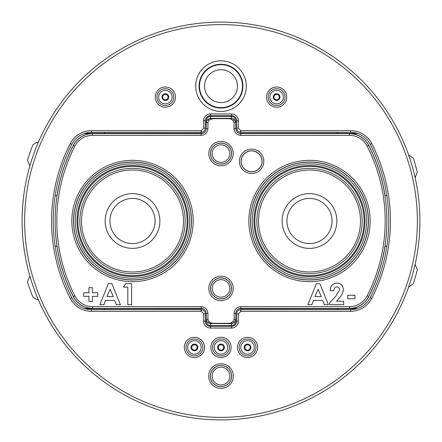 <?xml version="1.0" encoding="UTF-8"?>
<svg xmlns="http://www.w3.org/2000/svg" width="442" height="442" viewBox="0 0 442 442"><rect width="100%" height="100%" fill="white"/><g stroke="black" fill="none" stroke-linecap="round" stroke-linejoin="round"><path stroke-width="0.66" d="M194.452 344.721A2.696 2.696 0 0 0 191.756 347.418A2.696 2.696 0 0 0 194.452 350.114A2.696 2.696 0 0 0 197.149 347.418A2.696 2.696 0 0 0 194.452 344.721M247.548 344.721A2.696 2.696 0 0 1 250.244 347.418A2.696 2.696 0 0 1 247.548 350.114A2.696 2.696 0 0 1 244.851 347.418A2.696 2.696 0 0 1 247.548 344.721M221 344.721A2.696 2.696 0 0 1 223.696 347.418A2.696 2.696 0 0 1 221 350.114A2.696 2.696 0 0 1 218.304 347.418A2.696 2.696 0 0 1 221 344.721M279.322 97.107A2.696 2.696 0 0 0 276.626 94.411A2.696 2.696 0 0 0 273.93 97.107A2.696 2.696 0 0 0 276.626 99.804A2.696 2.696 0 0 0 279.322 97.107M168.07 97.107A2.696 2.696 0 0 1 165.374 99.804A2.696 2.696 0 0 1 162.678 97.107A2.696 2.696 0 0 1 165.374 94.411A2.696 2.696 0 0 1 168.07 97.107M132.506 193.624A27.376 27.376 0 0 0 105.13 221A27.376 27.376 0 0 0 132.506 248.376A27.376 27.376 0 0 0 159.882 221A27.376 27.376 0 0 0 132.506 193.624M132.506 198.436A22.564 22.564 0 0 0 109.942 221A22.564 22.564 0 0 0 132.506 243.564A22.564 22.564 0 0 0 155.07 221A22.564 22.564 0 0 0 132.506 198.436M132.506 271.99A50.99 50.99 0 0 0 183.496 221A50.99 50.99 0 0 0 132.506 170.01A50.99 50.99 0 0 0 81.516 221A50.99 50.99 0 0 0 132.506 271.99M132.506 168.325A52.675 52.675 0 0 1 185.181 221A52.675 52.675 0 0 1 132.506 273.675A52.675 52.675 0 0 1 79.831 221A52.675 52.675 0 0 1 132.506 168.325M309.494 193.624A27.376 27.376 0 0 0 282.118 221A27.376 27.376 0 0 0 309.494 248.376A27.376 27.376 0 0 0 336.87 221A27.376 27.376 0 0 0 309.494 193.624M309.494 198.436A22.564 22.564 0 0 0 286.93 221A22.564 22.564 0 0 0 309.494 243.564A22.564 22.564 0 0 0 332.058 221A22.564 22.564 0 0 0 309.494 198.436M309.494 271.99A50.99 50.99 0 0 0 360.484 221A50.99 50.99 0 0 0 309.494 170.01A50.99 50.99 0 0 0 258.504 221A50.99 50.99 0 0 0 309.494 271.99M309.494 168.325A52.675 52.675 0 0 1 362.169 221A52.675 52.675 0 0 1 309.494 273.675A52.675 52.675 0 0 1 256.819 221A52.675 52.675 0 0 1 309.494 168.325M415.137 177.739L417.32 172.303A202.27 202.27 0 0 0 413.298 158.264L408.563 154.81M38.603 141.667L37.062 142.683L36.1 142.683L32.973 144.788A202.884 202.884 0 0 0 27.47 160.109L29.852 166.01M29.852 275.99L27.47 281.891A202.884 202.884 0 0 0 32.973 297.212L36.1 299.317L37.062 299.317L38.603 300.333M408.563 287.189L413.298 283.736A202.27 202.27 0 0 0 417.32 269.697L415.137 264.261M254.868 221A54.626 54.626 0 0 0 309.494 275.626A54.626 54.626 0 0 0 364.12 221A54.626 54.626 0 0 0 309.494 166.374A54.626 54.626 0 0 0 254.868 221M77.88 221A54.626 54.626 0 0 0 132.506 275.626A54.626 54.626 0 0 0 187.132 221A54.626 54.626 0 0 0 132.506 166.374A54.626 54.626 0 0 0 77.88 221M241.177 161.313A10.415 10.415 0 0 0 251.592 171.734A10.415 10.415 0 0 0 262.012 161.313A10.415 10.415 0 0 0 251.592 150.899A10.415 10.415 0 0 0 241.177 161.313M382.949 185.099L382.949 185.099A165.883 165.883 0 0 1 382.949 256.901L382.999 256.913A165.932 165.932 0 0 0 384.993 246.282M384.993 195.718A165.932 165.932 0 0 0 382.999 185.088M385.026 195.718A165.96 165.96 0 0 0 368.727 145.368L368.634 145.412A165.861 165.861 0 0 1 368.634 296.588L368.727 296.632A165.96 165.96 0 0 0 385.026 246.282M368.727 296.632A21.675 21.675 0 0 1 349.434 308.433L240.807 308.328C237.757 308.649 236.072 310.334 235.746 313.384L235.746 319.461L234.172 322.759L233.116 321.467L230.752 323.108L228.575 323.312L213.425 323.312L210.127 322.621A1.685 0.392 87.6 0 0 210.464 323.66L207.828 322.759L206.254 319.461L206.254 313.384C205.928 310.334 204.243 308.649 201.193 308.328L92.566 308.433A21.675 21.675 0 0 1 73.273 296.632L73.366 296.588A165.861 165.861 0 0 1 73.366 145.412L73.273 145.368A165.96 165.96 0 0 0 56.974 195.718M210.127 322.621L208.884 321.467L207.828 322.759M211.248 323.108A1.685 0.619 86 0 0 211.619 323.594L210.464 323.66L210.464 325.461A4.216 4.149 180 0 1 206.254 321.312L206.254 319.461L207.939 319.461L208.884 321.467M213.425 323.312L211.619 323.594M230.752 323.108A1.685 0.619 94 0 1 230.381 323.594L213.425 323.55M231.873 322.621A1.685 0.392 92.4 0 1 231.536 323.66L230.381 323.594M234.172 322.759L231.536 323.66L231.536 325.461A4.216 4.149 -0 0 0 235.746 321.312L235.746 319.461L234.061 319.461L234.061 313.384C234.492 309.317 236.741 307.074 240.807 306.643L349.434 306.643A19.89 19.89 0 0 0 367.136 295.82A164.175 164.175 0 0 0 367.136 146.18A19.89 19.89 0 0 0 349.434 135.357L240.807 135.357C236.741 134.926 234.492 132.683 234.061 128.616L234.061 122.539L233.116 120.533L230.752 118.892L228.575 118.688L213.425 118.688L210.127 119.379L208.884 120.533L207.939 122.539L207.939 128.616C207.508 132.683 205.259 134.926 201.193 135.357L92.566 135.357A19.89 19.89 0 0 0 74.864 146.18A164.175 164.175 0 0 0 74.864 295.82A19.89 19.89 0 0 0 92.566 306.643L201.193 306.643C205.259 307.074 207.508 309.317 207.939 313.384L207.939 319.461M84.195 133.567L201.193 133.672C204.243 133.351 205.928 131.666 206.254 128.616L206.254 122.539L207.828 119.241L208.884 120.533M207.828 119.241L210.464 118.34A1.685 0.392 92.4 0 0 210.127 119.379M211.619 118.406L231.536 118.34L231.536 116.539L210.464 116.539L210.464 118.34L211.619 118.406A1.685 0.619 94 0 0 211.248 118.892M230.381 118.406A1.685 0.619 86 0 1 230.752 118.892M233.116 120.533L234.172 119.241L231.536 118.34A1.685 0.392 87.6 0 1 231.873 119.379M311.897 304.704L307.864 304.704L316.373 283.637L319.881 283.637L328.389 304.704L324.351 304.704L322.715 300.383L313.533 300.383L311.897 304.704M339.6 289.681C339.489 287.946 338.566 287.013 336.848 286.88C334.881 287.278 333.909 288.538 333.931 290.659L330.146 290.659C330.351 286.107 332.655 283.587 337.058 283.095C340.915 283.421 343.02 285.526 343.384 289.416C342.964 293.007 341.423 296.096 338.76 298.676L336.561 301.195L343.655 301.195L343.655 304.704L329.605 304.704L329.605 302.792L335.843 296.151L339.6 289.681M354.998 298.764L347.705 298.764L347.705 295.25L354.998 295.25L354.998 298.764M83.521 296.333L83.521 292.819L88.925 292.819L88.925 287.687L92.433 287.687L92.433 292.819L97.837 292.819L97.837 296.333L92.433 296.333L92.433 301.466L88.925 301.466L88.925 296.333L83.521 296.333M103.898 304.704L99.864 304.704L108.378 283.637L111.887 283.637L120.395 304.704L116.356 304.704L114.716 300.383L105.539 300.383L103.898 304.704M127.821 287.145L123.5 287.145L125.76 283.637L131.605 283.637L131.605 304.704L127.821 304.704L127.821 287.145M357.805 133.567L349.434 133.567A21.675 21.675 0 0 1 368.727 145.368M349.434 308.433L357.805 308.433M357.081 308.671L239.277 308.671M202.723 308.671L84.919 308.671M84.919 133.329L202.723 133.329M239.277 133.329L357.081 133.329M84.195 308.433L92.566 308.433M56.974 246.282A165.96 165.96 0 0 0 73.273 296.632M92.566 133.567A21.675 21.675 0 0 0 73.273 145.368M235.746 128.511C236.072 131.561 237.757 133.246 240.807 133.567L349.434 133.567M201.193 135.357L201.193 133.567C204.243 133.246 205.928 131.561 206.254 128.511M206.254 313.488C205.928 310.439 204.243 308.754 201.193 308.433L201.193 306.643M240.807 306.643L240.807 308.433C237.757 308.754 236.072 310.439 235.746 313.488M231.536 325.522L210.464 325.522A4.216 4.216 0 0 1 206.254 321.312A4.216 4.216 0 0 0 210.464 325.522L231.536 325.522A4.216 4.216 0 0 0 235.746 321.312A4.216 4.216 0 0 1 231.536 325.522M207.939 122.539L206.254 122.539L206.254 120.688A4.216 4.149 180 0 1 210.464 116.539L231.536 116.539A4.216 4.149 -0 0 1 235.746 120.688L235.746 128.616C236.072 131.666 237.757 133.351 240.807 133.672L240.807 135.357M57.007 246.282A165.932 165.932 0 0 0 59.001 256.913L59.051 256.901A165.883 165.883 0 0 1 59.051 185.099L59.001 185.088A165.932 165.932 0 0 0 57.007 195.718M234.172 119.241L235.746 122.539L234.061 122.539M235.746 120.688A4.216 4.216 0 0 0 231.536 116.478A4.216 4.216 0 0 1 235.746 120.688M210.464 116.478A4.216 4.216 0 0 0 206.254 120.688A4.216 4.216 0 0 1 210.464 116.478M113.285 296.604L110.13 289.289L106.97 296.604L113.285 296.604M321.284 296.604L318.124 289.289L314.969 296.604L321.284 296.604M231.602 113.948L231.602 115.638L210.398 115.638A5.072 5.072 0 0 0 205.326 120.705L205.326 128.13C205.116 130.484 203.85 131.882 201.53 132.324L91.422 132.351A22.067 22.067 0 0 0 71.792 144.335A167.75 167.75 0 0 0 71.792 297.665A22.067 22.067 0 0 0 91.422 309.649L201.53 309.676C203.85 310.118 205.116 311.516 205.326 313.87L205.326 321.295A5.072 5.072 0 0 0 210.398 326.362L231.602 326.362A5.072 5.072 0 0 0 236.674 321.295L236.674 313.87C236.884 311.516 238.15 310.118 240.47 309.676L350.578 309.649A22.067 22.067 0 0 0 370.208 297.665A167.75 167.75 0 0 0 370.208 144.335A22.067 22.067 0 0 0 350.578 132.351L240.47 132.324C238.15 131.882 236.884 130.484 236.674 128.13L236.674 120.705A5.072 5.072 0 0 0 231.602 115.638L210.398 115.638L210.398 113.948L231.602 113.948A6.757 6.757 0 0 1 238.36 120.705L238.36 128.13L240.636 130.655L350.578 130.666A23.752 23.752 0 0 1 371.705 143.562A169.435 169.435 0 0 1 371.705 298.438A23.752 23.752 0 0 1 350.578 311.334L240.89 311.334L238.36 313.87L236.674 313.87C236.868 311.505 238.133 310.102 240.47 309.671L240.636 311.345M239.122 347.418A8.426 8.426 0 0 1 247.548 338.992A8.426 8.426 0 0 1 255.979 347.418A8.426 8.426 0 0 1 247.548 355.849A8.426 8.426 0 0 1 239.122 347.418A8.426 8.426 0 0 0 247.548 355.849A8.426 8.426 0 0 0 255.979 347.418M186.021 347.418A8.426 8.426 0 0 1 194.452 338.992A8.426 8.426 0 0 1 202.878 347.418A8.426 8.426 0 0 1 194.452 355.849A8.426 8.426 0 0 1 186.021 347.418A8.426 8.426 0 0 0 194.452 355.849A8.426 8.426 0 0 0 202.878 347.418M156.949 97.107A8.426 8.426 0 0 1 165.374 88.682A8.426 8.426 0 0 1 173.805 97.107A8.426 8.426 0 0 1 165.374 105.539A8.426 8.426 0 0 1 156.949 97.107A8.426 8.426 0 0 0 165.374 105.539A8.426 8.426 0 0 0 173.805 97.107M268.195 97.107A8.426 8.426 0 0 1 276.626 88.682A8.426 8.426 0 0 1 285.051 97.107A8.426 8.426 0 0 1 276.626 105.539A8.426 8.426 0 0 1 268.195 97.107A8.426 8.426 0 0 0 276.626 105.539A8.426 8.426 0 0 0 285.051 97.107M212.574 347.418A8.426 8.426 0 0 1 221 338.992A8.426 8.426 0 0 1 229.426 347.418A8.426 8.426 0 0 1 221 355.849A8.426 8.426 0 0 1 212.574 347.418A8.426 8.426 0 0 0 221 355.849A8.426 8.426 0 0 0 229.426 347.418M217.63 347.418A3.37 3.37 0 0 0 221 350.793A3.37 3.37 0 0 0 224.37 347.418A3.37 3.37 0 0 0 221 344.047A3.37 3.37 0 0 0 217.63 347.418M162.004 97.107A3.37 3.37 0 0 0 165.374 100.478A3.37 3.37 0 0 0 168.745 97.107A3.37 3.37 0 0 0 165.374 93.737A3.37 3.37 0 0 0 162.004 97.107M273.255 97.107A3.37 3.37 0 0 0 276.626 100.478A3.37 3.37 0 0 0 279.996 97.107A3.37 3.37 0 0 0 276.626 93.737A3.37 3.37 0 0 0 273.255 97.107M191.082 347.418A3.37 3.37 0 0 0 194.452 350.793A3.37 3.37 0 0 0 197.823 347.418A3.37 3.37 0 0 0 194.452 344.047A3.37 3.37 0 0 0 191.082 347.418M244.177 347.418A3.37 3.37 0 0 0 247.548 350.793A3.37 3.37 0 0 0 250.918 347.418A3.37 3.37 0 0 0 247.548 344.047A3.37 3.37 0 0 0 244.177 347.418M240.636 130.655L240.47 132.329C238.133 131.898 236.868 130.495 236.674 128.13L238.36 128.13M238.36 313.87L238.36 321.295A6.757 6.757 0 0 1 231.602 328.052L210.398 328.052A6.757 6.757 0 0 1 203.64 321.295L203.64 313.87L205.326 313.87C205.132 311.505 203.867 310.102 201.53 309.671L201.364 311.345L91.422 311.334A23.752 23.752 0 0 1 70.295 298.438A169.435 169.435 0 0 1 70.295 143.562A23.752 23.752 0 0 1 91.422 130.666L201.364 130.655L203.64 128.13L203.64 120.705A6.757 6.757 0 0 1 210.398 113.948M22.1 221A198.9 198.9 0 0 1 221 22.1A198.9 198.9 0 0 1 419.9 221A198.9 198.9 0 0 1 221 419.9A198.9 198.9 0 0 1 22.1 221A198.9 198.9 0 0 0 221 419.9A198.9 198.9 0 0 0 419.9 221M384.943 246.282L386.833 246.282M386.833 195.718L384.943 195.718M55.167 246.282L57.057 246.282M57.057 195.718L55.167 195.718M201.364 130.655L201.53 132.329C203.867 131.898 205.132 130.495 205.326 128.13L203.64 128.13M211.011 115.638L211.011 116.478M230.989 115.638L230.989 116.478M230.989 326.362L230.989 325.522M211.011 326.362L211.011 325.522M337.091 309.649A146.064 146.064 0 0 0 337.832 308.671M337.832 133.329A146.064 146.064 0 0 0 337.091 132.351M104.909 132.351A146.064 146.064 0 0 0 104.168 133.329M104.168 308.671A146.064 146.064 0 0 0 104.909 309.649M254.023 221A55.471 55.471 0 0 1 309.494 165.529A55.471 55.471 0 0 1 364.965 221A55.471 55.471 0 0 1 309.494 276.471A55.471 55.471 0 0 1 254.023 221M77.035 221A55.471 55.471 0 0 1 132.506 165.529A55.471 55.471 0 0 1 187.977 221A55.471 55.471 0 0 1 132.506 276.471A55.471 55.471 0 0 1 77.035 221M239.387 161.313A12.205 12.205 0 0 1 251.592 149.109A12.205 12.205 0 0 1 263.802 161.313A12.205 12.205 0 0 1 251.592 173.524A12.205 12.205 0 0 1 239.387 161.313M262.112 161.313A10.52 10.52 0 0 0 251.592 150.794A10.52 10.52 0 0 0 241.072 161.313A10.52 10.52 0 0 0 251.592 171.839A10.52 10.52 0 0 0 262.112 161.313M231.437 153.578A10.437 10.437 0 0 1 221 164.015A10.437 10.437 0 0 1 210.563 153.578A10.437 10.437 0 0 1 221 143.142A10.437 10.437 0 0 1 231.437 153.578M212.248 153.578A8.752 8.752 0 0 0 221 162.325A8.752 8.752 0 0 0 229.752 153.578A8.752 8.752 0 0 0 221 144.827A8.752 8.752 0 0 0 212.248 153.578M208.795 153.578A12.205 12.205 0 0 1 221 141.368A12.205 12.205 0 0 1 233.205 153.578A12.205 12.205 0 0 1 221 165.783A12.205 12.205 0 0 1 208.795 153.578M231.52 153.578A10.52 10.52 0 0 0 221 143.053A10.52 10.52 0 0 0 210.48 153.578A10.52 10.52 0 0 0 221 164.098A10.52 10.52 0 0 0 231.52 153.578M231.437 288.422A10.437 10.437 0 0 1 221 298.858A10.437 10.437 0 0 1 210.563 288.422A10.437 10.437 0 0 1 221 277.985A10.437 10.437 0 0 1 231.437 288.422M212.248 288.422A8.752 8.752 0 0 0 221 297.173A8.752 8.752 0 0 0 229.752 288.422A8.752 8.752 0 0 0 221 279.675A8.752 8.752 0 0 0 212.248 288.422M208.795 288.422A12.205 12.205 0 0 1 221 276.217A12.205 12.205 0 0 1 233.205 288.422A12.205 12.205 0 0 1 221 300.632A12.205 12.205 0 0 1 208.795 288.422M231.52 288.422A10.52 10.52 0 0 0 221 277.902A10.52 10.52 0 0 0 210.48 288.422A10.52 10.52 0 0 0 221 298.947A10.52 10.52 0 0 0 231.52 288.422M367.136 295.82L368.634 296.588A21.575 21.575 0 0 1 349.434 308.328L349.434 306.643M248.829 221A60.664 60.664 0 0 1 309.494 160.335A60.664 60.664 0 0 1 370.158 221A60.664 60.664 0 0 1 309.494 281.664A60.664 60.664 0 0 1 248.829 221M368.473 221A58.979 58.979 0 0 0 309.494 162.021A58.979 58.979 0 0 0 250.515 221A58.979 58.979 0 0 0 309.494 279.979A58.979 58.979 0 0 0 368.473 221M368.357 221A58.863 58.863 0 0 1 309.494 279.863A58.863 58.863 0 0 1 250.631 221A58.863 58.863 0 0 1 309.494 162.137A58.863 58.863 0 0 1 368.357 221M252.316 221A57.178 57.178 0 0 0 309.494 278.178A57.178 57.178 0 0 0 366.672 221A57.178 57.178 0 0 0 309.494 163.822A57.178 57.178 0 0 0 252.316 221M191.369 221A58.863 58.863 0 0 1 132.506 279.863A58.863 58.863 0 0 1 73.643 221A58.863 58.863 0 0 1 132.506 162.137A58.863 58.863 0 0 1 191.369 221M75.328 221A57.178 57.178 0 0 0 132.506 278.178A57.178 57.178 0 0 0 189.684 221A57.178 57.178 0 0 0 132.506 163.822A57.178 57.178 0 0 0 75.328 221M71.842 221A60.664 60.664 0 0 1 132.506 160.335A60.664 60.664 0 0 1 193.171 221A60.664 60.664 0 0 1 132.506 281.664A60.664 60.664 0 0 1 71.842 221M191.485 221A58.979 58.979 0 0 0 132.506 162.021A58.979 58.979 0 0 0 73.527 221A58.979 58.979 0 0 0 132.506 279.979A58.979 58.979 0 0 0 191.485 221M233.116 321.467L234.061 319.461M349.434 135.357L349.434 133.672A21.575 21.575 0 0 1 368.634 145.412L367.136 146.18M74.864 146.18L73.366 145.412A21.575 21.575 0 0 1 92.566 133.672L92.566 135.357M92.566 306.643L92.566 308.328A21.575 21.575 0 0 1 73.366 296.588L74.864 295.82M207.939 313.384L206.254 313.384M206.254 128.616L207.939 128.616M234.061 313.384L235.746 313.384M235.746 128.616L234.061 128.616M208.679 376.076A12.321 12.321 0 0 1 221 363.755A12.321 12.321 0 0 1 233.321 376.076A12.321 12.321 0 0 1 221 388.396A12.321 12.321 0 0 1 208.679 376.076M231.636 376.076A10.636 10.636 0 0 0 221 365.44A10.636 10.636 0 0 0 210.364 376.076A10.636 10.636 0 0 0 221 386.706A10.636 10.636 0 0 0 231.636 376.076M231.547 376.076A10.547 10.547 0 0 1 221 386.623A10.547 10.547 0 0 1 210.453 376.076A10.547 10.547 0 0 1 221 365.523A10.547 10.547 0 0 1 231.547 376.076M212.138 376.076A8.862 8.862 0 0 0 221 384.938A8.862 8.862 0 0 0 229.862 376.076A8.862 8.862 0 0 0 221 367.208A8.862 8.862 0 0 0 212.138 376.076M175.491 97.107A10.116 10.116 0 0 1 165.374 107.224A10.116 10.116 0 0 1 155.264 97.107A10.116 10.116 0 0 1 165.374 86.997A10.116 10.116 0 0 1 175.491 97.107M286.736 97.107A10.116 10.116 0 0 1 276.626 107.224A10.116 10.116 0 0 1 266.509 97.107A10.116 10.116 0 0 1 276.626 86.997A10.116 10.116 0 0 1 286.736 97.107M204.563 347.418A10.116 10.116 0 0 1 194.452 357.534A10.116 10.116 0 0 1 184.336 347.418A10.116 10.116 0 0 1 194.452 337.307A10.116 10.116 0 0 1 204.563 347.418M257.664 347.418A10.116 10.116 0 0 1 247.548 357.534A10.116 10.116 0 0 1 237.437 347.418A10.116 10.116 0 0 1 247.548 337.307A10.116 10.116 0 0 1 257.664 347.418M254.288 347.418A6.74 6.74 0 0 0 247.548 340.677A6.74 6.74 0 0 0 240.807 347.418A6.74 6.74 0 0 0 247.548 354.164A6.74 6.74 0 0 0 254.288 347.418M201.193 347.418A6.74 6.74 0 0 0 194.452 340.677A6.74 6.74 0 0 0 187.712 347.418A6.74 6.74 0 0 0 194.452 354.164A6.74 6.74 0 0 0 201.193 347.418M172.12 97.107A6.74 6.74 0 0 0 165.374 90.367A6.74 6.74 0 0 0 158.634 97.107A6.74 6.74 0 0 0 165.374 103.853A6.74 6.74 0 0 0 172.12 97.107M283.366 97.107A6.74 6.74 0 0 0 276.626 90.367A6.74 6.74 0 0 0 269.88 97.107A6.74 6.74 0 0 0 276.626 103.853A6.74 6.74 0 0 0 283.366 97.107M231.116 347.418A10.116 10.116 0 0 1 221 357.534A10.116 10.116 0 0 1 210.884 347.418A10.116 10.116 0 0 1 221 337.307A10.116 10.116 0 0 1 231.116 347.418M227.74 347.418A6.74 6.74 0 0 0 221 340.677A6.74 6.74 0 0 0 214.26 347.418A6.74 6.74 0 0 0 221 354.164A6.74 6.74 0 0 0 227.74 347.418M201.11 130.666L201.11 132.351L201.53 132.329M203.64 313.87L201.364 311.345M370.208 297.665L371.705 298.438M240.47 309.671L240.89 309.649L240.89 311.334M246.293 86.151A25.293 25.293 0 0 1 221 111.445A25.293 25.293 0 0 1 195.707 86.151A25.293 25.293 0 0 1 221 60.863A25.293 25.293 0 0 1 246.293 86.151M199.082 86.151A21.918 21.918 0 0 0 221 108.075A21.918 21.918 0 0 0 242.918 86.151A21.918 21.918 0 0 0 221 64.234A21.918 21.918 0 0 0 199.082 86.151M199.508 86.151A21.492 21.492 0 0 1 221 64.659A21.492 21.492 0 0 1 242.492 86.151A21.492 21.492 0 0 1 221 107.644A21.492 21.492 0 0 1 199.508 86.151M204.563 86.151A16.437 16.437 0 0 1 221 69.72A16.437 16.437 0 0 1 237.437 86.151A16.437 16.437 0 0 1 221 102.588A16.437 16.437 0 0 1 204.563 86.151M417.37 221A196.37 196.37 0 0 0 221 24.63A196.37 196.37 0 0 0 24.63 221A196.37 196.37 0 0 0 221 417.37A196.37 196.37 0 0 0 417.37 221M238.36 321.295L236.674 321.295M350.578 309.649L350.578 311.334M231.602 328.052L231.602 326.362L210.398 326.362L210.398 328.052M370.208 144.335L371.705 143.562M203.64 321.295L205.326 321.295M240.47 132.329L350.578 132.351L350.578 130.666M240.89 132.351L240.89 130.666M201.11 311.334L201.11 309.649L201.53 309.671M91.422 311.334L91.422 309.649L201.11 309.649M236.674 120.705L238.36 120.705M70.295 298.438L71.792 297.665M70.295 143.562L71.792 144.335M91.422 130.666L91.422 132.351M205.326 120.705L203.64 120.705"/></g></svg>
